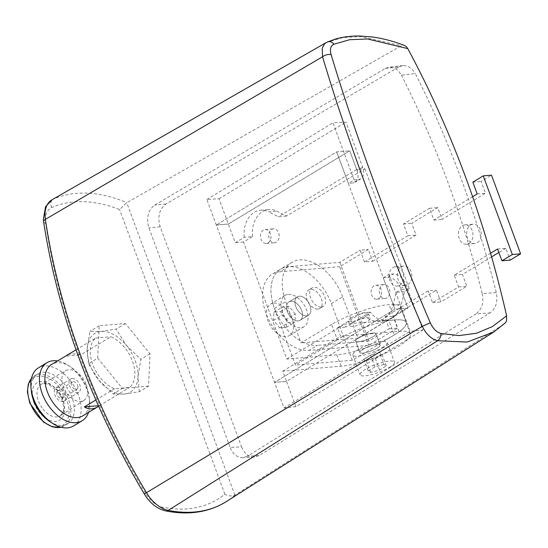 <?xml version="1.0" encoding="UTF-8"?>
<svg xmlns="http://www.w3.org/2000/svg" width="548" height="548" viewBox="0 0 548 548"><rect width="100%" height="100%" fill="white"/><g stroke="black" fill="none" stroke-linecap="round" stroke-linejoin="round"><path stroke-width="0.41" stroke-dasharray="2.74 2.06" d="M468.985 243.401A9.693 7.261 -94.8 0 0 472.691 232.249A9.693 7.261 -94.8 0 0 464.896 224.892A9.693 7.261 -94.8 0 0 462.437 225.701A9.693 7.261 -94.8 0 0 458.731 236.852A9.693 7.261 -94.8 0 0 466.526 244.216A9.693 7.261 -94.8 0 0 468.985 243.401M470.691 225.009A9.693 7.261 85.2 0 1 473.15 224.194A9.693 7.261 85.2 0 1 480.939 231.557A9.693 7.261 85.2 0 1 477.233 242.709A9.693 7.261 85.2 0 1 474.774 243.518A9.693 7.261 85.2 0 1 466.985 236.161A9.693 7.261 85.2 0 1 470.691 225.009M401.307 266.862A9.693 7.261 85.2 0 1 403.766 266.047A9.693 7.261 85.2 0 1 411.562 273.404A9.693 7.261 85.2 0 1 407.856 284.556A9.693 7.261 85.2 0 1 405.397 285.371A9.693 7.261 85.2 0 1 397.601 278.014A9.693 7.261 85.2 0 1 401.307 266.862M497.577 249.004L505.825 248.313L510.195 260.115M505.825 248.313L498.872 252.505M491.597 256.896L462.464 274.473L466.828 286.268L440.811 301.962L436.448 290.166L393.087 316.319L397.451 328.122L368.831 345.384L309.079 350.419A43.093 26.784 58.9 0 1 268.547 319.292A43.093 26.784 58.9 0 1 272.267 274.185L280.651 269.13A43.093 26.784 58.9 0 0 276.932 314.237A43.093 26.784 58.9 0 0 317.463 345.363L309.079 350.419M472.609 196.711L433.845 220.097L429.481 208.295L403.458 223.988L407.828 235.791L364.461 261.951L372.715 261.252L368.352 249.456L339.733 266.718L368.831 345.384M372.715 261.252L416.076 235.099L411.712 223.296L437.729 207.603L442.092 219.399L485.46 193.245L481.096 181.443L491.501 175.168M393.053 267.554A9.693 7.261 85.2 0 1 395.519 266.746A9.693 7.261 85.2 0 1 403.307 274.103A9.693 7.261 85.2 0 1 399.602 285.255A9.693 7.261 85.2 0 1 397.142 286.063A9.693 7.261 85.2 0 1 389.347 278.706A9.693 7.261 85.2 0 1 393.053 267.554M364.461 261.951L360.098 250.148L368.352 249.456M331.369 303.633L342.637 296.831L357.919 338.13L388.559 319.648L394.238 334.986L352.316 360.269L331.369 303.633A43.093 26.784 58.9 0 0 280.651 269.13A43.093 26.784 58.9 0 1 288.364 266.691L339.863 262.355L360.098 250.148M339.863 262.355L368.962 341.02L389.196 328.814L384.833 317.018L428.194 290.858L436.448 290.166M490.556 253.245L454.217 275.165L458.58 286.967L432.564 302.66L428.194 290.858M472.842 182.142L481.096 181.443M429.481 208.295L437.729 207.603M403.458 223.988L411.712 223.296M454.217 275.165L462.464 274.473M458.58 286.967L466.828 286.268M389.196 328.814L397.451 328.122M368.962 341.02L317.463 345.363M306.551 315.86A10.775 6.692 -121.1 0 1 296.42 308.079A10.775 6.692 -121.1 0 1 297.345 296.804A10.775 6.692 -121.1 0 1 299.276 296.194A10.775 6.692 -121.1 0 1 309.408 303.976A10.775 6.692 -121.1 0 1 308.476 315.251A10.775 6.692 -121.1 0 1 306.551 315.86A10.775 6.692 -121.1 0 1 296.42 308.079A10.775 6.692 -121.1 0 1 297.345 296.804A10.775 6.692 -121.1 0 1 299.276 296.194A10.775 6.692 -121.1 0 1 309.408 303.976A10.775 6.692 -121.1 0 1 308.476 315.251A10.775 6.692 -121.1 0 1 306.551 315.86M288.364 266.691L279.98 271.753L339.733 266.718M279.98 271.753A43.093 26.784 58.9 0 0 272.267 274.185M298.167 320.916A10.775 6.692 -121.1 0 1 288.036 313.134A10.775 6.692 -121.1 0 1 288.967 301.859A10.775 6.692 -121.1 0 1 290.892 301.249A10.775 6.692 -121.1 0 1 301.023 309.031A10.775 6.692 -121.1 0 1 300.092 320.313A10.775 6.692 -121.1 0 1 298.167 320.916A10.775 6.692 -121.1 0 1 288.036 313.134A10.775 6.692 -121.1 0 1 288.967 301.859A10.775 6.692 -121.1 0 1 290.892 301.249A10.775 6.692 -121.1 0 1 301.023 309.031A10.775 6.692 -121.1 0 1 300.092 320.313A10.775 6.692 -121.1 0 1 298.167 320.916M407.828 235.791L416.076 235.099M432.564 302.66L440.811 301.962M433.845 220.097L442.092 219.399M477.205 193.937L485.46 193.245M384.833 317.018L393.087 316.319M252.498 236.599A24.776 18.557 85.2 0 1 268.828 209.535A24.776 18.557 85.2 0 1 276.747 211.144L286.529 216.07L364.927 168.777L356.673 169.476L349.761 150.789L228.345 224.029L235.256 242.716L244.244 237.298L252.498 236.599L243.511 242.024L286.796 359.043L336.876 354.823A43.093 9.905 159.7 0 0 382.73 341.048A43.093 9.905 159.7 0 0 406.198 322.43L410.418 333.842A43.093 9.905 159.7 0 1 386.95 352.453A43.093 9.905 159.7 0 1 341.096 366.228L282.761 371.14L286.549 381.367L407.959 308.127L394.889 309.23L274.521 382.381L283.98 407.959L410.116 331.328L389.012 274.26L393.512 273.925C398.855 274.26 403.109 277.98 406.26 285.097L422.892 330.047L410.116 331.328M362.612 167.092L357.036 170.455L349.761 150.789L336.691 151.892L216.316 225.043L336.691 151.892L349.761 150.789L228.345 224.029L216.316 225.043L206.856 199.472L218.995 198.746L228.345 224.029L216.316 225.043L274.521 382.381L394.889 309.23L407.959 308.127L400.684 288.46A12.926 8.035 -121.1 0 0 387.785 277.377L383.251 277.761L394.889 309.23L336.691 151.892L348.329 183.361L354.09 179.86L332.979 122.793L345.98 122.142L362.612 167.092C364.441 172.689 363.858 176.593 360.858 178.819L358.591 179.525L352.864 182.977L348.329 183.361M386.97 297.886A6.987 5.233 85.2 0 1 385.196 298.468A6.987 5.233 85.2 0 1 379.579 293.166A6.987 5.233 85.2 0 1 382.251 285.131A6.987 5.233 85.2 0 1 384.025 284.549A6.987 5.233 85.2 0 1 389.635 289.851A6.987 5.233 85.2 0 1 386.97 297.886M276.343 242.148A6.987 5.233 85.2 0 1 274.569 242.737A6.987 5.233 85.2 0 1 268.952 237.435A6.987 5.233 85.2 0 1 271.623 229.4A6.987 5.233 85.2 0 1 273.397 228.811A6.987 5.233 85.2 0 1 279.007 234.112A6.987 5.233 85.2 0 1 276.343 242.148M286.796 359.043L344.61 324.163L394.69 319.943C379.901 320.984 352.391 330.492 337.328 339.781L331.656 324.437C346.754 315.134 374.243 305.64 389.018 304.606C395.752 304.078 399.588 304.907 400.526 307.092L406.198 322.43A43.093 9.905 159.7 0 0 394.69 319.943C401.424 319.416 405.26 320.251 406.198 322.43L400.526 307.092M364.927 168.777L409.301 288.748L404.493 291.646L401.266 304.428A24.776 18.557 85.2 0 1 385.676 320.217A24.776 18.557 85.2 0 1 370.462 312.175L345.706 327.115L344.61 324.163M268.088 242.846A6.987 5.233 -94.8 0 0 270.76 234.811A6.987 5.233 -94.8 0 0 265.143 229.509A6.987 5.233 -94.8 0 0 263.369 230.091A6.987 5.233 -94.8 0 0 260.704 238.127A6.987 5.233 -94.8 0 0 266.314 243.428A6.987 5.233 -94.8 0 0 268.088 242.846M358.666 337.979A10.775 2.48 159.7 0 0 355.679 341.123A10.775 2.48 159.7 0 0 362.262 341.075A10.775 2.48 159.7 0 0 372.893 336.787A10.775 2.48 159.7 0 0 375.887 333.643A10.775 2.48 159.7 0 0 369.297 333.691A10.775 2.48 159.7 0 0 358.666 337.979A10.775 2.48 159.7 0 0 355.679 341.123A10.775 2.48 159.7 0 0 362.262 341.075A10.775 2.48 159.7 0 0 372.893 336.787A10.775 2.48 159.7 0 0 375.887 333.643A10.775 2.48 159.7 0 0 369.297 333.691A10.775 2.48 159.7 0 0 358.666 337.979M282.761 371.14L340.582 336.267L337.452 327.807L362.207 312.874L370.462 312.175M404.493 291.646L396.245 292.344L393.012 305.12A24.776 18.557 85.2 0 1 377.421 320.909A24.776 18.557 85.2 0 1 362.207 312.874M396.245 292.344L401.047 289.44L407.959 308.127L286.549 381.367L274.521 382.381L286.549 381.367L295.899 406.657L422.892 330.047M243.511 242.024L235.256 242.716M378.716 298.578A6.987 5.233 -94.8 0 0 381.387 290.543A6.987 5.233 -94.8 0 0 375.77 285.241A6.987 5.233 -94.8 0 0 373.996 285.83A6.987 5.233 -94.8 0 0 371.332 293.865A6.987 5.233 -94.8 0 0 376.942 299.167A6.987 5.233 -94.8 0 0 378.716 298.578M244.244 237.298A24.776 18.557 85.2 0 1 260.581 210.226A24.776 18.557 85.2 0 1 268.493 211.836L276.747 211.144M286.529 216.07L278.274 216.761L268.493 211.836M337.452 327.807L345.706 327.115M410.418 333.842A43.093 9.905 159.7 0 0 398.91 331.348L340.582 336.267M356.673 169.476L278.274 216.761M409.301 288.748L401.047 289.44M362.886 349.391A10.775 2.48 159.7 0 0 359.899 352.528A10.775 2.48 159.7 0 0 366.482 352.48A10.775 2.48 159.7 0 0 377.113 348.192A10.775 2.48 159.7 0 0 380.107 345.055A10.775 2.48 159.7 0 0 373.517 345.096A10.775 2.48 159.7 0 0 362.886 349.391A10.775 2.48 159.7 0 0 359.899 352.528A10.775 2.48 159.7 0 0 366.482 352.48A10.775 2.48 159.7 0 0 377.113 348.192A10.775 2.48 159.7 0 0 380.107 345.055A10.775 2.48 159.7 0 0 373.517 345.096A10.775 2.48 159.7 0 0 362.886 349.391M286.645 319.251L286.268 327.396L279.699 327.951L273.5 320.361L273.877 312.216L280.453 311.661L286.645 319.251L295.317 314.018L294.94 322.162L288.371 322.717L282.179 315.127L282.549 306.983L289.125 306.428L295.317 314.018M286.268 327.396L294.94 322.162M342.637 296.831A43.093 26.784 58.9 0 0 291.926 262.328L280.651 269.13A43.093 26.784 58.9 0 0 274.459 308.421L295.413 365.064L337.328 339.781M291.926 262.328A43.093 26.784 58.9 0 0 285.734 301.626L301.01 342.925L331.656 324.437M352.316 360.269L295.413 365.064M394.238 334.986A43.093 9.905 159.7 0 0 406.342 323.354M317.826 309.058A10.775 6.692 -121.1 0 1 307.688 301.277A10.775 6.692 -121.1 0 1 308.62 290.002A10.775 6.692 -121.1 0 1 310.552 289.392A10.775 6.692 -121.1 0 1 320.683 297.174A10.775 6.692 -121.1 0 1 319.751 308.449A10.775 6.692 -121.1 0 1 317.826 309.058M357.919 338.13L301.01 342.925M321.292 306.969A10.775 6.692 -121.1 0 1 311.161 299.187A10.775 6.692 -121.1 0 1 312.093 287.912A10.775 6.692 -121.1 0 1 314.018 287.303A10.775 6.692 -121.1 0 1 324.149 295.084A10.775 6.692 -121.1 0 1 323.217 306.359A10.775 6.692 -121.1 0 1 321.292 306.969M352.994 322.642A10.775 2.48 159.7 0 0 350.001 325.779A10.775 2.48 159.7 0 0 356.59 325.731A10.775 2.48 159.7 0 0 367.222 321.443A10.775 2.48 159.7 0 0 370.208 318.306A10.775 2.48 159.7 0 0 363.625 318.354A10.775 2.48 159.7 0 0 352.994 322.642M388.559 319.648A43.093 9.905 159.7 0 0 400.67 308.017M288.344 294.365A18.317 11.385 -121.1 0 1 305.572 307.599A18.317 11.385 -121.1 0 1 303.989 326.766A18.317 11.385 -121.1 0 1 300.715 327.8A18.317 11.385 -121.1 0 1 283.487 314.573A18.317 11.385 -121.1 0 1 285.07 295.406A18.317 11.385 -121.1 0 1 288.344 294.365M273.89 303.085A18.317 11.385 -121.1 0 1 291.118 316.319A18.317 11.385 -121.1 0 1 289.536 335.486A18.317 11.385 -121.1 0 1 286.262 336.52A18.317 11.385 -121.1 0 1 269.034 323.293A18.317 11.385 -121.1 0 1 270.616 304.119A18.317 11.385 -121.1 0 1 273.89 303.085M279.699 327.951L288.371 322.717M273.5 320.361L282.179 315.127M273.877 312.216L282.549 306.983M280.453 311.661L289.125 306.428M351.247 317.922A10.775 2.48 159.7 0 0 348.254 321.06A10.775 2.48 159.7 0 0 354.844 321.012A10.775 2.48 159.7 0 0 365.475 316.723A10.775 2.48 159.7 0 0 368.462 313.586A10.775 2.48 159.7 0 0 361.879 313.634A10.775 2.48 159.7 0 0 351.247 317.922M383.949 364.427L374.921 366.92L368.249 370.948L370.599 372.482L379.627 369.989L386.306 365.961L383.949 364.427L379.586 352.631L370.558 355.125L363.879 359.152L366.235 360.687L375.264 358.193L381.942 354.166L379.586 352.631M389.368 367.441A18.317 4.213 159.7 0 0 394.45 362.105A18.317 4.213 159.7 0 0 383.258 362.18A18.317 4.213 159.7 0 0 365.18 369.475A18.317 4.213 159.7 0 0 360.098 374.811A18.317 4.213 159.7 0 0 371.297 374.729A18.317 4.213 159.7 0 0 389.368 367.441M386.306 365.961L381.942 354.166M374.921 366.92L370.558 355.125M368.249 370.948L363.879 359.152M370.599 372.482L366.235 360.687M379.627 369.989L375.264 358.193M382.093 347.775A18.317 4.213 159.7 0 0 387.176 342.438A18.317 4.213 159.7 0 0 375.983 342.514A18.317 4.213 159.7 0 0 357.906 349.809A18.317 4.213 159.7 0 0 352.823 355.145A18.317 4.213 159.7 0 0 364.023 355.063A18.317 4.213 159.7 0 0 382.093 347.775M57.355 387.422A7.754 4.822 -121.1 0 1 64.65 393.026A7.754 4.822 -121.1 0 1 63.979 401.143A7.754 4.822 -121.1 0 1 62.595 401.581A7.754 4.822 -121.1 0 1 55.3 395.978A7.754 4.822 -121.1 0 1 55.971 387.861A7.754 4.822 -121.1 0 1 57.355 387.422M63.171 396.177A4.309 2.678 -121.1 0 1 62.205 398.19A4.309 2.678 -121.1 0 1 61.431 398.437A4.309 2.678 -121.1 0 1 56.78 392.827A4.309 2.678 -121.1 0 1 57.752 390.813A4.309 2.678 -121.1 0 1 61.26 391.827A4.309 2.678 -121.1 0 1 63.171 396.177M86.255 384.607A17.385 10.809 -121.1 0 1 83.967 400.328A17.385 10.809 -121.1 0 1 63.294 386.539A17.385 10.809 -121.1 0 1 66.013 370.558A17.385 10.809 -121.1 0 1 82.036 377.113A17.385 10.809 -121.1 0 1 86.255 384.607M72.158 378.49A7.754 4.822 -121.1 0 1 79.453 384.093A7.754 4.822 -121.1 0 1 78.782 392.217A7.754 4.822 -121.1 0 1 77.398 392.656A7.754 4.822 -121.1 0 1 70.103 387.052A7.754 4.822 -121.1 0 1 70.767 378.928A7.754 4.822 -121.1 0 1 72.158 378.49M97.702 358.166L99.195 325.745L125.355 323.539L150.022 353.761L148.529 386.182L139.308 391.738L124.177 394.08A34.312 21.324 58.9 0 0 138 376.771L140.809 359.317L126.417 345.452A34.312 21.324 58.9 0 0 101.003 331.444A34.312 21.324 58.9 0 0 87.173 348.754A34.312 21.324 58.9 0 0 89.934 364.673A34.312 21.324 58.9 0 0 98.763 380.072L113.148 393.944L122.368 388.381L97.702 358.166L88.481 363.728L98.763 380.072A34.312 21.324 58.9 0 0 124.177 394.08L113.148 393.944M139.308 391.738L138 376.771A34.312 21.324 58.9 0 0 135.246 360.851A34.312 21.324 58.9 0 0 126.417 345.452L116.142 329.101L101.003 331.444L89.982 331.307L87.173 348.754L88.481 363.728M49.621 421.433A29.085 18.077 58.9 0 0 67.774 423.768A29.085 18.077 58.9 0 0 71.952 397.245A29.085 18.077 58.9 0 0 64.897 384.71A29.085 18.077 58.9 0 0 37.723 373.955A29.085 18.077 58.9 0 0 31.318 391.101M77.974 387.251A4.309 2.678 -121.1 0 1 77.001 389.265A4.309 2.678 -121.1 0 1 76.234 389.505A4.309 2.678 -121.1 0 1 71.583 383.895A4.309 2.678 -121.1 0 1 72.548 381.881A4.309 2.678 -121.1 0 1 76.062 382.901A4.309 2.678 -121.1 0 1 77.974 387.251M88.509 412.391A33.935 21.091 58.9 0 0 89.598 400.766A33.935 21.091 58.9 0 0 87.009 389.827A33.935 21.091 58.9 0 0 78.775 375.202A33.935 21.091 58.9 0 0 68.253 365.379A33.935 21.091 58.9 0 0 57.458 360.92M82.727 415.877A30.058 18.68 58.9 0 0 89.345 398.156A30.058 18.68 58.9 0 0 87.05 388.47A30.058 18.68 58.9 0 0 79.755 375.524A30.058 18.68 58.9 0 0 70.439 366.818A30.058 18.68 58.9 0 0 51.676 364.406M73.528 425.954A33.935 21.091 58.9 0 0 78.405 395.012A33.935 21.091 58.9 0 0 70.171 380.394A33.935 21.091 58.9 0 0 38.47 367.838M67.911 354.762C71.014 353.611 75.275 353.652 80.693 354.892L65.589 356.166M76.049 349.85L95.653 338.027A30.058 18.68 58.9 0 0 100.037 377.38A30.058 18.68 58.9 0 0 114.422 388.772L129.527 387.498A30.058 18.68 58.9 0 0 125.143 348.144A30.058 18.68 58.9 0 0 110.758 336.753L80.693 354.892M98.38 405.726L99.462 405.63L98.619 406.253M95.852 399.971L114.422 388.772M99.462 405.63L129.527 387.498M148.529 386.182L122.368 388.381M95.653 338.027L110.758 336.753M150.022 353.761L140.809 359.317M125.355 323.539L116.142 329.101M99.195 325.745L89.982 331.307M493.892 331.937L504.311 323.957L234.921 495.118C231.544 496.467 228.194 496.159 224.865 494.173A165.941 103.127 -121.1 0 1 162.619 507.195A23.735 14.755 -121.1 0 1 145.515 493.289A510.688 317.374 -121.1 0 1 45.683 223.392A23.735 14.755 -121.1 0 1 51.779 207.541A165.941 103.127 -121.1 0 1 119.601 209.603L126.759 202.705L401.383 45.703L403.116 45.231L404.554 45.505M326.293 42.539L342.952 37.559L360.981 36.634L401.376 45.703M385.203 68.466L398.93 66.863L165.996 204.007C159.263 209.151 157.317 216.741 160.153 226.769L241.579 446.887L230.139 447.456L148.919 227.9C146.076 217.871 147.994 210.281 154.666 205.144L385.203 68.466L389.573 67.075L394.115 67.842L398.252 70.658L401.458 75.158L415.274 73.542A855.702 640.886 85.2 0 1 496.296 292.57C498.029 301.681 495.913 308.476 489.953 312.935L259.06 455.587L254.258 457.114C248.593 457.025 244.374 453.621 241.579 446.887M398.93 66.863L403.328 65.472L407.897 66.226L412.055 69.041L415.274 73.542M504.311 323.957L504.872 323.526M259.06 455.587L247.518 456.162L475.993 313.888L489.953 312.935M401.458 75.158C435.804 143.439 462.724 216.227 482.233 293.516L496.296 292.57M482.233 293.516C483.98 302.633 481.898 309.421 475.993 313.888M383.251 277.761L389.012 274.26M206.856 199.472L332.979 122.793M247.518 456.162L242.75 457.683C237.133 457.594 232.927 454.182 230.139 447.456M295.899 406.657L283.98 407.959M357.036 170.455A12.926 8.035 -121.1 0 1 355.179 182.244A12.926 8.035 -121.1 0 1 352.864 182.977M354.09 179.86L358.591 179.525M218.995 198.746L345.98 122.142M341.096 366.228L336.876 354.823M398.91 331.348L389.018 304.606M393.012 305.12L401.266 304.428M274.459 308.421L285.734 301.626M42.963 409.089A18.433 11.453 58.9 0 0 60.403 415.768A18.433 11.453 58.9 0 0 62.828 399.095A18.433 11.453 58.9 0 0 41.367 384.203A18.433 11.453 58.9 0 0 38.49 401.15A18.433 11.453 58.9 0 0 42.963 409.089M30.058 403.02A27.797 17.276 58.9 0 0 36.805 414.994A27.797 17.276 58.9 0 0 62.047 425.673A27.797 17.276 58.9 0 0 66.767 399.93A27.797 17.276 58.9 0 0 39.024 376.106A27.797 17.276 58.9 0 0 30.058 403.02M33.969 402.691A21.879 13.597 58.9 0 0 39.278 412.117A21.879 13.597 58.9 0 0 59.143 420.522A21.879 13.597 58.9 0 0 62.856 400.259A21.879 13.597 58.9 0 0 41.025 381.504A21.879 13.597 58.9 0 0 33.969 402.691M60.931 427.221A29.085 18.077 58.9 0 0 64.301 425.858A29.085 18.077 58.9 0 0 68.486 399.334A29.085 18.077 58.9 0 0 61.424 386.806A29.085 18.077 58.9 0 0 34.257 376.044A29.085 18.077 58.9 0 0 31.476 378.401M224.865 494.173L119.601 209.603M234.996 495.07A172.408 107.148 -121.1 0 1 226.434 501.516M162.619 507.195A6.466 4.405 -78.7 0 0 165.688 510.914M45.683 223.392A6.466 2.822 -8.4 0 1 43.621 221.728M52.039 199.753A30.202 18.769 -121.1 0 1 53.135 199.198A172.408 107.148 -121.1 0 1 126.835 202.664M51.779 207.541A6.466 5.048 66.2 0 1 53.135 199.198L327.094 42.134M145.515 493.289L144.309 494.001M234.921 495.118L126.759 202.705M387.785 277.377L393.512 273.925M400.684 288.46L406.26 285.097M165.996 204.007L154.666 205.144M160.153 226.769L148.919 227.9M464.896 224.892L473.15 224.194M395.519 266.746L403.766 266.047M297.345 296.804L288.967 301.859L297.345 296.804M308.476 315.251L300.092 320.313L308.476 315.251M466.526 244.216L474.774 243.518M397.142 286.063L405.397 285.371M260.581 210.226L268.828 209.535M377.421 320.909L385.676 320.217M265.143 229.509L273.397 228.811M376.942 299.167L385.196 298.468M355.679 341.123L359.899 352.528L355.679 341.123M375.887 333.643L380.107 345.055L375.887 333.643M266.314 243.428L274.569 242.737M375.77 285.241L384.025 284.549M312.093 287.912L308.62 290.002M303.989 326.766L289.536 335.486M348.254 321.06L350.001 325.779M387.176 342.438L394.45 362.105M368.462 313.586L370.208 318.306M285.07 295.406L270.616 304.119M352.823 355.145L360.098 374.811M323.217 306.359L319.751 308.449M83.967 400.328L60.403 415.768L62.767 412.603C63.198 411.288 64.582 408.411 61.938 400.061C60.547 394.505 56.122 389.347 48.662 384.586C45.429 383.299 42.991 383.168 41.367 384.203L66.013 370.558M60.999 427.241L67.774 423.768M77.001 389.265L62.205 398.19M70.439 366.818L68.253 365.379M78.782 392.217L63.979 401.143M360.858 178.819L355.179 182.244M402.89 65.513L389.135 67.116M254.258 457.114L242.75 457.683M72.548 381.881L57.752 390.813M70.767 378.928L55.971 387.861M89.345 398.156L89.598 400.766M31.496 378.325L37.723 373.955"/><path stroke-width="0.82" d="M520.6 253.834L510.195 260.115L501.941 260.807L512.346 254.532L483.247 175.86L491.501 175.168L520.6 253.834L512.346 254.532M498.872 252.505L491.597 256.896M472.609 196.711L477.205 193.937L472.842 182.142L483.247 175.86M490.556 253.245L497.577 249.004L501.941 260.807M57.458 360.92A33.935 21.091 58.9 0 0 47.073 362.653L38.47 367.838A33.935 21.091 58.9 0 0 31.003 387.847L31.318 391.101A29.085 18.077 58.9 0 0 33.544 400.478A29.085 18.077 58.9 0 0 40.6 413.007A29.085 18.077 58.9 0 0 49.621 421.433L52.348 423.234A33.935 21.091 58.9 0 0 73.528 425.954L82.132 420.768A33.935 21.091 58.9 0 0 88.509 412.391M47.073 362.653A33.935 21.091 58.9 0 0 42.196 393.601A33.935 21.091 58.9 0 0 50.43 408.219A33.935 21.091 58.9 0 0 82.132 420.768M67.911 354.762L51.676 364.406A30.058 18.68 58.9 0 0 47.354 391.813A30.058 18.68 58.9 0 0 54.649 404.76A30.058 18.68 58.9 0 0 82.727 415.877L97.688 406.856C93.057 409.555 88.612 409.568 84.358 406.904L95.852 399.971M31.003 387.847A33.935 21.091 58.9 0 0 33.592 398.786A33.935 21.091 58.9 0 0 41.833 413.404A33.935 21.091 58.9 0 0 52.348 423.234M66.637 355.378L76.049 349.85M98.619 406.253L97.688 406.856M98.38 405.726L84.358 406.904M506.612 315.812L492.426 326.581L476.397 333.266L459.066 335.595L440.941 333.479C436.503 332.198 432.954 328.629 430.296 322.772C390.93 231.496 355.419 135.486 331.095 54.601C329.656 49.389 330.602 45.922 333.931 44.203C331.821 41.717 329.54 41.025 327.094 42.134L335.157 39.155C342.877 36.887 351.179 35.846 360.063 36.024L372.592 37.017C382.977 38.449 393.628 41.278 404.554 45.505L406.5 46.84L407.767 48.601A861.86 645.496 85.2 0 1 506.612 315.819L506.571 320.525L505.694 322.546L493.892 331.937L467.149 342.055L437.557 340.753C431.331 339.054 426.234 334.253 422.275 326.348C382.415 234.695 346.713 138.178 322.553 56.773L322.245 48.217L324.395 44.046L326.286 42.539L52.039 199.753A30.202 18.769 -121.1 0 0 45.374 219.371A6.466 2.822 -8.4 0 0 43.621 221.728L43.361 219.392L45.559 206.699L52.039 199.753M333.931 44.203L349.617 39.716L367.53 38.963L407.767 48.601M430.296 322.772L422.275 326.348L146.474 492.679A517.148 321.388 -121.1 0 1 45.374 219.371L322.553 56.773C325.224 54.855 328.074 54.129 331.095 54.601M31.476 378.401A29.085 18.077 58.9 0 0 30.072 402.568A29.085 18.077 58.9 0 0 37.134 415.103A29.085 18.077 58.9 0 0 60.931 427.221M493.844 331.965L226.434 501.516A172.408 107.148 -121.1 0 1 168.236 510.366A30.202 18.769 -121.1 0 1 146.474 492.679L144.309 494.001C91.372 404.965 57.814 314.209 43.621 221.728M226.434 501.516C208.939 512.318 188.697 515.449 165.688 510.914A6.466 4.405 -78.7 0 0 168.236 510.366L437.557 340.753C439.825 339.157 440.955 336.732 440.941 333.479M327.492 41.936L326.279 42.545M31.496 378.325L28.27 384.244L27.4 391.991L29.715 402.944L43.388 422.022L52.423 426.878L60.999 427.241M165.688 510.914C157.05 508.784 149.919 503.146 144.309 494.001"/></g></svg>
